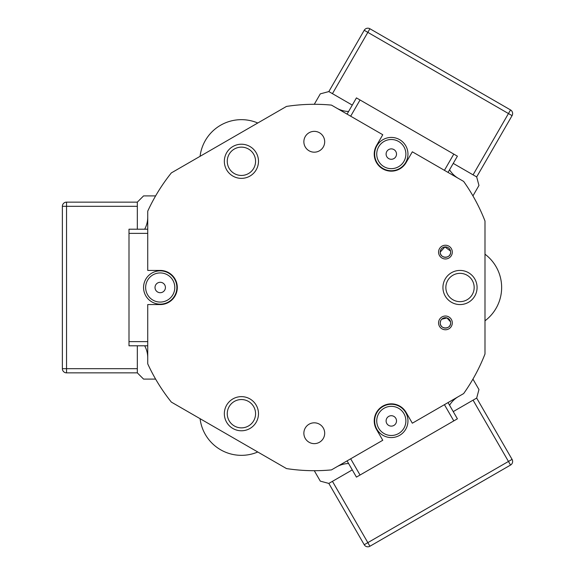 <?xml version="1.0" encoding="UTF-8"?>
<svg xmlns="http://www.w3.org/2000/svg" width="575" height="575" viewBox="0 0 575 575"><rect width="100%" height="100%" fill="white"/><g stroke="black" fill="none" stroke-linecap="round" stroke-linejoin="round"><path stroke-width="0.86" d="M364.227 30.274L367.835 32.358L332.443 93.653L352.274 105.103L328.835 91.576L364.227 30.274A4.162 4.162 0 0 1 369.912 28.75L510.543 109.94A4.162 4.162 0 0 1 512.066 115.632L476.675 176.928L478.961 185.459L472.938 195.903M512.066 115.632L508.458 113.548L473.067 174.85L453.237 163.393L476.675 176.928M369.912 28.75L367.835 32.358L508.458 113.548L510.543 109.94M512.066 459.368L508.458 461.452L473.067 400.15L453.237 411.607L476.675 398.073L512.066 459.368A4.162 4.162 0 0 1 510.543 465.06L369.912 546.25A4.162 4.162 0 0 1 364.227 544.726L328.835 483.424L320.304 481.138L314.281 470.702M364.227 544.726L367.835 542.642L332.443 481.347L352.274 469.897L328.835 483.424M510.543 465.06L508.458 461.452L367.835 542.642L369.912 546.25M66.542 372.859L66.542 368.69L137.324 368.69L137.324 345.791L137.324 372.859L66.542 372.859A4.162 4.162 0 0 1 62.373 368.69L62.373 206.31A4.162 4.162 0 0 1 66.542 202.141L137.324 202.141L143.57 195.903L155.617 195.903M66.542 202.141L66.542 206.31L137.324 206.31L137.324 229.209L137.324 202.141M62.373 368.69L66.542 368.69L66.542 206.31L62.373 206.31M257.772 451.993A41.637 41.637 0 0 1 200.078 418.686M484.991 254.193A41.637 41.637 0 0 1 484.991 320.807M200.078 156.314A41.637 41.637 0 0 1 257.772 123.007M452.302 322.891A6.871 6.871 0 0 1 445.431 329.762A6.871 6.871 0 0 1 438.567 322.891A6.871 6.871 0 0 1 445.431 316.02A6.871 6.871 0 0 1 452.302 322.891M440.637 320.864L440.227 322.891A5.204 5.204 0 0 0 445.431 328.095A5.204 5.204 0 0 0 450.635 322.891A5.204 5.204 0 0 0 445.431 317.688A5.204 5.204 0 0 0 440.227 322.891C439.904 329.612 450.958 329.612 450.635 322.891M452.302 252.109A6.871 6.871 0 0 1 445.431 258.98A6.871 6.871 0 0 1 438.567 252.109A6.871 6.871 0 0 1 445.431 245.237A6.871 6.871 0 0 1 452.302 252.109M450.534 251.074L444.913 246.934L440.227 252.109A5.204 5.204 0 0 0 445.431 257.312A5.204 5.204 0 0 0 450.635 252.109A5.204 5.204 0 0 0 445.431 246.905A5.204 5.204 0 0 0 440.227 252.109C439.904 258.829 450.958 258.829 450.635 252.109M241.414 427.865A14.159 14.159 0 0 0 255.573 413.705A14.159 14.159 0 0 0 241.414 399.546A14.159 14.159 0 0 0 227.254 413.705A14.159 14.159 0 0 0 241.414 427.865M258.484 413.705A17.07 17.07 0 0 1 241.414 430.776A17.07 17.07 0 0 1 224.343 413.705A17.07 17.07 0 0 1 241.414 396.635A17.07 17.07 0 0 1 258.484 413.705M445.848 287.5A14.159 14.159 0 0 0 460.007 301.659A14.159 14.159 0 0 0 474.167 287.5A14.159 14.159 0 0 0 460.007 273.341A14.159 14.159 0 0 0 445.848 287.5M460.007 304.57A17.07 17.07 0 0 1 442.937 287.5A17.07 17.07 0 0 1 460.007 270.43A17.07 17.07 0 0 1 477.077 287.5A17.07 17.07 0 0 1 460.007 304.57M258.484 161.295A17.07 17.07 0 0 1 241.414 178.365A17.07 17.07 0 0 1 224.343 161.295A17.07 17.07 0 0 1 241.414 144.224A17.07 17.07 0 0 1 258.484 161.295M227.254 161.295A14.159 14.159 0 0 0 241.414 175.454A14.159 14.159 0 0 0 255.573 161.295A14.159 14.159 0 0 0 241.414 147.135A14.159 14.159 0 0 0 227.254 161.295M303.866 141.773A10.408 10.408 0 0 0 314.281 152.181A10.408 10.408 0 0 0 324.688 141.773A10.408 10.408 0 0 0 314.281 131.359A10.408 10.408 0 0 0 303.866 141.773M303.866 433.227A10.408 10.408 0 0 0 314.281 443.641A10.408 10.408 0 0 0 324.688 433.227A10.408 10.408 0 0 0 314.281 422.819A10.408 10.408 0 0 0 303.866 433.227M376.524 429.453A17.07 17.07 0 0 1 386.889 404.426A17.07 17.07 0 0 1 406.087 412.383L412.332 423.2L463.651 393.573A183.202 183.202 0 0 0 484.991 353.992L484.991 221.008A183.202 183.202 0 0 0 463.651 181.427L412.332 151.8L406.087 162.617A17.07 17.07 0 0 1 374.232 154.086A17.07 17.07 0 0 1 376.524 145.547L382.77 134.73L331.452 105.103A183.202 183.202 0 0 0 286.501 106.418L171.343 172.903A183.202 183.202 0 0 0 147.732 211.176L147.732 270.43L160.224 270.43A17.07 17.07 0 0 1 177.294 287.5A17.07 17.07 0 0 1 160.224 304.57L147.732 304.57L147.732 363.824A183.202 183.202 0 0 0 171.343 402.098L286.501 468.582A183.202 183.202 0 0 0 331.452 469.897L382.77 440.27L376.524 429.453A17.07 17.07 0 0 0 377.674 431.192M406.087 162.617A17.07 17.07 0 0 0 407.021 160.756M158.139 304.441A17.07 17.07 0 0 0 160.224 304.57M476.675 398.073L478.961 389.541L472.938 379.098M328.835 91.576L320.304 93.862L314.281 104.298M137.324 372.859L143.57 379.098L155.617 379.098M450.534 321.856L446.976 317.925L441.758 319.204M160.224 270.43A17.07 17.07 0 0 0 158.139 270.559M147.732 217.242A24.984 24.984 0 0 1 144.677 229.209M144.677 345.791A24.984 24.984 0 0 1 147.732 357.758M458.397 178.394A24.984 24.984 0 0 1 449.557 169.769M348.594 111.478A24.984 24.984 0 0 1 336.706 108.136M377.674 143.808A17.07 17.07 0 0 0 376.524 145.547M336.706 466.864A24.984 24.984 0 0 1 348.594 463.522M449.557 405.231A24.984 24.984 0 0 1 458.397 396.606M407.021 414.244A17.07 17.07 0 0 0 406.087 412.383M407.129 414.187L406.654 414.46M448.033 402.586L457.398 418.816L453.797 420.9L356.435 477.106L347.07 460.877M453.797 420.9L444.425 404.671M378.034 430.984L377.559 431.257M350.678 458.8L360.043 475.022M406.654 160.54L407.129 160.813M444.425 170.329L453.797 154.1L457.398 156.184L448.033 172.414M347.07 114.123L356.435 97.894L453.797 154.1M360.043 99.978L350.678 116.2M377.559 143.743L378.034 144.016M175.936 280.837L175.483 280.837M175.936 294.163L175.483 294.163M389.217 171.027L389.44 170.631M377.674 164.364L377.904 163.968M377.674 410.636L377.904 411.032M389.217 403.973L389.44 404.369M378.027 160.087A14.576 14.576 0 0 0 397.311 167.361A14.576 14.576 0 0 0 404.584 148.077A14.576 14.576 0 0 0 385.3 140.803A14.576 14.576 0 0 0 378.027 160.087M406.482 147.222A16.653 16.653 0 0 1 398.166 169.258A16.653 16.653 0 0 1 376.129 160.95A16.653 16.653 0 0 1 384.445 138.906A16.653 16.653 0 0 1 406.482 147.222M386.565 156.228A5.204 5.204 0 0 0 393.451 158.822A5.204 5.204 0 0 0 396.046 151.937A5.204 5.204 0 0 0 389.16 149.342A5.204 5.204 0 0 0 386.565 156.228M393.048 406.446A14.576 14.576 0 0 0 376.841 419.175A14.576 14.576 0 0 0 389.562 435.383A14.576 14.576 0 0 0 405.777 422.661A14.576 14.576 0 0 0 393.048 406.446M389.311 437.453A16.653 16.653 0 0 1 374.771 418.923A16.653 16.653 0 0 1 393.3 404.383A16.653 16.653 0 0 1 407.84 422.905A16.653 16.653 0 0 1 389.311 437.453M391.927 415.747A5.204 5.204 0 0 0 386.141 420.296A5.204 5.204 0 0 0 390.684 426.082A5.204 5.204 0 0 0 396.47 421.54A5.204 5.204 0 0 0 391.927 415.747M158.139 270.976L158.139 270.43M147.732 233.371L128.994 233.371L128.994 229.209L147.732 229.209M147.732 345.791L128.994 345.791L128.994 233.371M128.994 341.629L147.732 341.629M158.139 304.57L158.139 304.024M148.752 296.492A14.576 14.576 0 0 0 169.215 298.971A14.576 14.576 0 0 0 171.688 278.508A14.576 14.576 0 0 0 151.232 276.029A14.576 14.576 0 0 0 148.752 296.492M173.327 277.222A16.653 16.653 0 0 1 170.495 300.61A16.653 16.653 0 0 1 147.114 297.778A16.653 16.653 0 0 1 149.946 274.39A16.653 16.653 0 0 1 173.327 277.222M156.127 290.713A5.204 5.204 0 0 0 163.429 291.597A5.204 5.204 0 0 0 164.321 284.287A5.204 5.204 0 0 0 157.011 283.403A5.204 5.204 0 0 0 156.127 290.713"/></g></svg>
